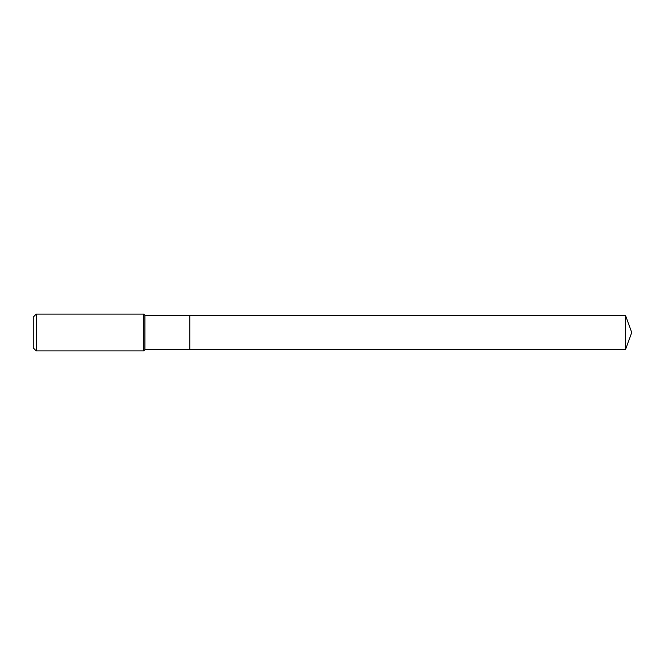 <?xml version="1.0" encoding="UTF-8"?>
<svg xmlns="http://www.w3.org/2000/svg" width="665" height="665" viewBox="0 0 665 665"><rect width="100%" height="100%" fill="white"/><g stroke="black" fill="none" stroke-linecap="round" stroke-linejoin="round"><path stroke-width="1" d="M625.466 349.765L625.466 315.235L631.75 332.5L625.466 349.765L189.783 349.765L625.466 349.765L631.75 332.5L625.466 349.765L189.783 349.765L189.783 315.235L144.895 315.235L143.74 314.088L36.242 314.088L33.25 317.08L33.25 347.92L36.242 350.912L36.242 314.088M631.75 332.5L625.466 315.235L189.783 315.235L189.783 349.765L144.895 349.765L144.895 315.235M144.895 349.765L143.74 350.912L143.74 314.088M143.74 350.912L36.242 350.912M625.466 315.235L189.783 315.235"/></g></svg>

